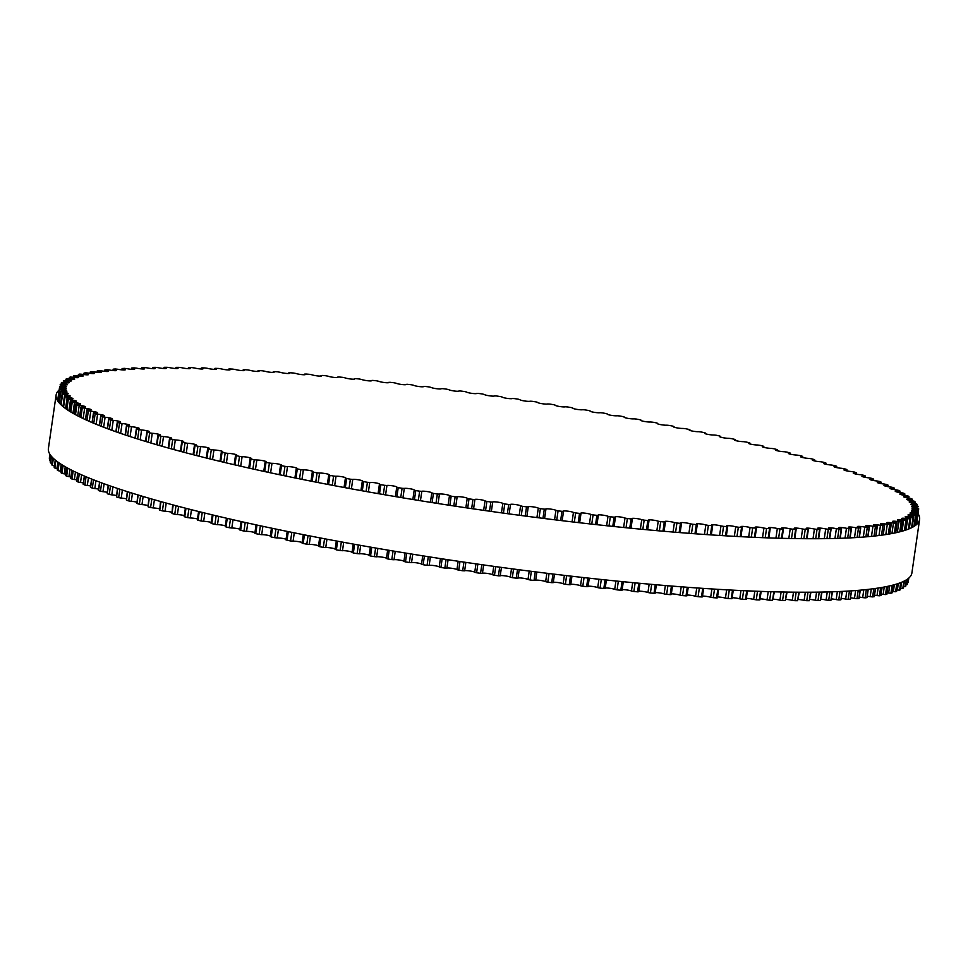 <?xml version="1.0" encoding="UTF-8"?>
<svg xmlns="http://www.w3.org/2000/svg" width="968" height="968" viewBox="0 0 968 968"><rect width="100%" height="100%" fill="white"/><g stroke="black" fill="none" stroke-linecap="round" stroke-linejoin="round"><path stroke-width="1.45" d="M85.22 373.539A5.106 0.617 -171.8 0 1 88.487 374.604A5.106 0.617 -171.8 0 1 82.014 374.265L79.678 374.096A433.906 52.877 8.2 0 0 78.505 374.398L79.715 374.858A5.106 0.617 -171.8 0 1 83.188 375.959A5.106 0.617 -171.8 0 1 76.92 375.669L74.633 375.511A433.906 52.877 8.2 0 0 73.616 375.838L74.935 376.31A5.106 0.617 -171.8 0 1 78.602 377.447A5.106 0.617 -171.8 0 1 72.527 377.193L70.313 377.048A433.906 52.877 8.2 0 0 69.454 377.411L70.858 377.883A5.106 0.617 -171.8 0 1 74.73 379.057A5.106 0.617 -171.8 0 1 68.873 378.839L66.707 378.718A433.906 52.877 8.2 0 0 66.018 379.105L67.506 379.589A5.106 0.617 -171.8 0 1 71.584 380.787A5.106 0.617 -171.8 0 1 65.933 380.606L63.84 380.509A433.906 52.877 8.2 0 0 63.307 380.92L64.892 381.404A5.106 0.617 -171.8 0 1 69.176 382.638A5.106 0.617 -171.8 0 1 63.731 382.481L61.71 382.408A433.906 52.877 8.2 0 0 61.335 382.844L63.005 383.34A5.106 0.617 -171.8 0 1 67.506 384.611A5.106 0.617 -171.8 0 1 62.267 384.477L60.319 384.429A433.906 52.877 8.2 0 0 60.101 384.889L61.855 385.385A5.106 0.617 -171.8 0 1 66.562 386.692A5.106 0.617 -171.8 0 1 61.541 386.595L59.665 386.559A433.906 52.877 8.2 0 0 59.617 387.043L61.456 387.539A5.106 0.617 -171.8 0 1 66.368 388.87A5.106 0.617 -171.8 0 1 61.553 388.809L59.75 388.785A433.906 52.877 8.2 0 0 59.871 389.293L61.783 389.801A5.106 0.617 -171.8 0 1 66.913 391.157A5.106 0.617 -171.8 0 1 62.303 391.12L60.585 391.132A433.906 52.877 8.2 0 0 60.875 391.665L62.86 392.161A5.106 0.617 -171.8 0 1 68.196 393.553A5.106 0.617 -171.8 0 1 63.803 393.54L62.17 393.565A433.906 52.877 8.2 0 0 62.617 394.121L64.674 394.617A5.106 0.617 -171.8 0 1 70.216 396.045A5.106 0.617 -171.8 0 1 66.03 396.057L64.481 396.106A433.906 52.877 8.2 0 0 65.098 396.674L67.215 397.17A5.106 0.617 -171.8 0 1 72.975 398.622A5.106 0.617 -171.8 0 1 68.982 398.659L67.53 398.719A433.906 52.877 8.2 0 0 68.305 399.312L70.495 399.808A5.106 0.617 -171.8 0 1 76.46 401.284A5.106 0.617 -171.8 0 1 72.673 401.345L71.317 401.43A433.906 52.877 8.2 0 0 72.249 402.047L74.5 402.531A5.106 0.617 -171.8 0 1 80.659 404.031A5.106 0.617 -171.8 0 1 77.089 404.116L75.819 404.225A433.906 52.877 8.2 0 0 76.908 404.854L79.219 405.338A5.106 0.617 -171.8 0 1 85.583 406.863A5.106 0.617 -171.8 0 1 82.207 406.959L81.046 407.092A433.906 52.877 8.2 0 0 82.292 407.734L84.652 408.218A5.106 0.617 -171.8 0 1 91.21 409.754A5.106 0.617 -171.8 0 1 88.04 409.875L86.963 410.021A433.906 52.877 8.2 0 0 88.378 410.686L90.774 411.158A5.106 0.617 -171.8 0 1 97.538 412.719A5.106 0.617 -171.8 0 1 94.562 412.864L93.593 413.034A433.906 52.877 8.2 0 0 95.142 413.699L97.599 414.171A5.106 0.617 -171.8 0 1 104.556 415.756A5.106 0.617 -171.8 0 1 101.761 415.913L100.902 416.095A433.906 52.877 8.2 0 0 102.608 416.784L105.088 417.244A5.106 0.617 -171.8 0 1 112.252 418.841A5.106 0.617 -171.8 0 1 109.638 419.011L108.876 419.217A433.906 52.877 8.2 0 0 110.727 419.918L113.256 420.366A5.106 0.617 -171.8 0 1 120.601 421.988A5.106 0.617 -171.8 0 1 118.169 422.169L117.515 422.387A433.906 52.877 8.2 0 0 119.512 423.101L122.065 423.548A5.106 0.617 -171.8 0 1 127.135 424.274A5.106 0.617 -171.8 0 1 129.591 425.17A5.106 0.617 -171.8 0 1 127.34 425.363L126.796 425.605A433.906 52.877 8.2 0 0 128.938 426.319L131.515 426.755A5.106 0.617 -171.8 0 1 136.669 427.481A5.106 0.617 -171.8 0 1 139.223 428.401A5.106 0.617 -171.8 0 1 137.141 428.594L136.706 428.86A433.906 52.877 8.2 0 0 138.981 429.586L141.582 430.01A5.106 0.617 -171.8 0 1 146.821 430.724A5.106 0.617 -171.8 0 1 149.471 431.667A5.106 0.617 -171.8 0 1 147.559 431.873L147.233 432.151A433.906 52.877 8.2 0 0 149.629 432.877L152.254 433.301A5.106 0.617 -171.8 0 1 157.566 434.003A5.106 0.617 -171.8 0 1 160.313 434.959A5.106 0.617 -171.8 0 1 158.558 435.176L158.341 435.467A433.906 52.877 8.2 0 0 160.869 436.205L163.495 436.604A5.106 0.617 -171.8 0 1 168.892 437.294A5.106 0.617 -171.8 0 1 171.723 438.274A5.106 0.617 -171.8 0 1 170.138 438.492L170.017 438.806A433.906 52.877 8.2 0 0 172.679 439.545L175.317 439.944A5.106 0.617 -171.8 0 1 180.774 440.621A5.106 0.617 -171.8 0 1 183.702 441.614A5.106 0.617 -171.8 0 1 182.262 441.831L182.262 442.17A433.906 52.877 8.2 0 0 185.033 442.908L187.671 443.284A5.106 0.617 -171.8 0 1 193.189 443.949A5.106 0.617 -171.8 0 1 196.214 444.965A5.106 0.617 -171.8 0 1 194.919 445.183L195.028 445.534A433.906 52.877 8.2 0 0 197.92 446.272L200.558 446.647A5.106 0.617 -171.8 0 1 206.123 447.289A5.106 0.617 -171.8 0 1 209.245 448.317A5.106 0.617 -171.8 0 1 208.084 448.547L208.302 448.91A433.906 52.877 8.2 0 0 211.302 449.648L213.94 449.999A5.106 0.617 -171.8 0 1 219.554 450.628A5.106 0.617 -171.8 0 1 222.773 451.681A5.106 0.617 -171.8 0 1 221.732 451.899L222.059 452.274A433.906 52.877 8.2 0 0 225.169 453.024L227.795 453.351A5.106 0.617 -171.8 0 1 233.445 453.968A5.106 0.617 -171.8 0 1 236.761 455.033A5.106 0.617 -171.8 0 1 235.853 455.25L236.289 455.638A433.906 52.877 8.2 0 0 239.495 456.376L242.097 456.702A5.106 0.617 -171.8 0 1 247.784 457.283A5.106 0.617 -171.8 0 1 251.196 458.372A5.106 0.617 -171.8 0 1 250.409 458.59L250.954 458.989A433.906 52.877 8.2 0 0 254.245 459.727L256.835 460.03A5.106 0.617 -171.8 0 1 262.546 460.599A5.106 0.617 -171.8 0 1 266.055 461.712A5.106 0.617 -171.8 0 1 265.377 461.917L266.031 462.329A433.906 52.877 8.2 0 0 269.406 463.055L271.984 463.345A5.106 0.617 -171.8 0 1 277.695 463.89A5.106 0.617 -171.8 0 1 281.313 465.015A5.106 0.617 -171.8 0 1 280.732 465.209L281.494 465.632A433.906 52.877 8.2 0 0 284.955 466.358L287.496 466.624A5.106 0.617 -171.8 0 1 293.219 467.145A5.106 0.617 -171.8 0 1 296.934 468.294A5.106 0.617 -171.8 0 1 296.45 468.476L297.309 468.911A433.906 52.877 8.2 0 0 300.854 469.637L303.359 469.879A5.106 0.617 -171.8 0 1 309.082 470.375A5.106 0.617 -171.8 0 1 312.894 471.537A5.106 0.617 -171.8 0 1 312.495 471.719L313.463 472.154A433.906 52.877 8.2 0 0 317.081 472.868L319.549 473.098A5.106 0.617 -171.8 0 1 325.248 473.558A5.106 0.617 -171.8 0 1 329.18 474.744A5.106 0.617 -171.8 0 1 328.854 474.901L329.919 475.361A433.906 52.877 8.2 0 0 333.597 476.062L336.017 476.28A5.106 0.617 -171.8 0 1 341.716 476.704A5.106 0.617 -171.8 0 1 345.733 477.902A5.106 0.617 -171.8 0 1 345.491 478.047L346.653 478.519A433.906 52.877 8.2 0 0 350.38 479.208L352.763 479.402A5.106 0.617 -171.8 0 1 358.426 479.801A5.106 0.617 -171.8 0 1 362.564 481.011A5.106 0.617 -171.8 0 1 362.371 481.144L363.629 481.616A433.906 52.877 8.2 0 0 367.416 482.294L369.752 482.475A5.106 0.617 -171.8 0 1 375.378 482.838A5.106 0.617 -171.8 0 1 379.613 484.073A5.106 0.617 -171.8 0 1 379.468 484.181L380.835 484.666A433.906 52.877 8.2 0 0 384.659 485.331L386.934 485.488A5.106 0.617 -171.8 0 1 392.524 485.815A5.106 0.617 -171.8 0 1 396.856 487.073A5.106 0.617 -171.8 0 1 396.759 487.158L398.211 487.642A433.906 52.877 8.2 0 0 402.083 488.296L404.297 488.429A5.106 0.617 -171.8 0 1 409.827 488.731A5.106 0.617 -171.8 0 1 414.268 490.002A5.106 0.617 -171.8 0 1 414.207 490.074L415.756 490.558A433.906 52.877 8.2 0 0 419.652 491.199L421.806 491.308A5.106 0.617 -171.8 0 1 427.275 491.575A5.106 0.617 -171.8 0 1 431.825 492.857A5.106 0.617 -171.8 0 1 431.788 492.906L433.422 493.402A433.906 52.877 8.2 0 0 437.342 494.019L439.436 494.116A5.106 0.617 -171.8 0 1 444.832 494.346A5.106 0.617 -171.8 0 1 449.479 495.64A5.106 0.617 -171.8 0 1 449.479 495.676L451.185 496.161A433.906 52.877 8.2 0 0 455.129 496.765L457.15 496.838A5.106 0.617 -171.8 0 1 462.474 497.032A5.106 0.617 -171.8 0 1 467.217 498.339A5.106 0.617 -171.8 0 1 467.217 498.351L469.02 498.847A433.906 52.877 8.2 0 0 472.965 499.428L474.925 499.488A5.106 0.617 -171.8 0 1 480.067 499.621A5.106 0.617 -171.8 0 1 485.004 500.94L486.88 501.436A433.906 52.877 8.2 0 0 490.836 502.005L492.712 502.041A5.106 0.617 -171.8 0 1 492.712 502.029A5.106 0.617 -171.8 0 1 497.661 502.126A5.106 0.617 -171.8 0 1 502.803 503.445L504.751 503.941A433.906 52.877 8.2 0 0 508.696 504.485L510.499 504.497A5.106 0.617 -171.8 0 1 510.499 504.473A5.106 0.617 -171.8 0 1 515.339 504.534A5.106 0.617 -171.8 0 1 520.578 505.853L522.599 506.349A433.906 52.877 8.2 0 0 526.531 506.869L528.25 506.857A5.106 0.617 -171.8 0 1 528.238 506.809A5.106 0.617 -171.8 0 1 532.981 506.857A5.106 0.617 -171.8 0 1 538.293 508.152L540.386 508.648A433.906 52.877 8.2 0 0 544.306 509.144L545.94 509.12A5.106 0.617 -171.8 0 1 545.904 509.035A5.106 0.617 -171.8 0 1 550.538 509.083A5.106 0.617 -171.8 0 1 555.922 510.354L558.076 510.85A433.906 52.877 8.2 0 0 561.972 511.322L563.521 511.273A5.106 0.617 -171.8 0 1 563.461 511.164A5.106 0.617 -171.8 0 1 567.998 511.189A5.106 0.617 -171.8 0 1 573.431 512.447L575.658 512.943A433.906 52.877 8.2 0 0 579.517 513.391L580.969 513.318A5.106 0.617 -171.8 0 1 580.885 513.173A5.106 0.617 -171.8 0 1 585.313 513.197A5.106 0.617 -171.8 0 1 590.807 514.431L593.082 514.928A433.906 52.877 8.2 0 0 596.905 515.339L598.272 515.254A5.106 0.617 -171.8 0 1 598.139 515.085A5.106 0.617 -171.8 0 1 602.459 515.085A5.106 0.617 -171.8 0 1 608.001 516.307L610.324 516.791A433.906 52.877 8.2 0 0 614.111 517.178L615.382 517.081A5.106 0.617 -171.8 0 1 615.188 516.864A5.106 0.617 -171.8 0 1 619.411 516.864A5.106 0.617 -171.8 0 1 624.989 518.049L627.361 518.533A433.906 52.877 8.2 0 0 631.1 518.909L632.273 518.775A5.106 0.617 -171.8 0 1 632.019 518.533A5.106 0.617 -171.8 0 1 636.133 518.509A5.106 0.617 -171.8 0 1 641.736 519.683L644.168 520.155A433.906 52.877 8.2 0 0 647.834 520.506L648.911 520.348A5.106 0.617 -171.8 0 1 648.584 520.082A5.106 0.617 -171.8 0 1 652.601 520.046A5.106 0.617 -171.8 0 1 658.228 521.195L660.696 521.655A433.906 52.877 8.2 0 0 664.302 521.97L665.27 521.812A5.106 0.617 -171.8 0 1 664.871 521.498A5.106 0.617 -171.8 0 1 668.791 521.449A5.106 0.617 -171.8 0 1 674.418 522.575L676.922 523.035A433.906 52.877 8.2 0 0 680.468 523.325L681.339 523.131A5.106 0.617 -171.8 0 1 680.855 522.78A5.106 0.617 -171.8 0 1 684.654 522.732A5.106 0.617 -171.8 0 1 690.293 523.821L692.834 524.281A433.906 52.877 8.2 0 0 696.295 524.535L697.057 524.329A5.106 0.617 -171.8 0 1 696.488 523.942A5.106 0.617 -171.8 0 1 700.191 523.882A5.106 0.617 -171.8 0 1 705.817 524.946L708.382 525.394A433.906 52.877 8.2 0 0 711.77 525.624L712.424 525.394A5.106 0.617 -171.8 0 1 711.746 524.971A5.106 0.617 -171.8 0 1 715.352 524.898A5.106 0.617 -171.8 0 1 720.966 525.939L723.556 526.374A433.906 52.877 8.2 0 0 726.859 526.568L727.404 526.326A5.106 0.617 -171.8 0 1 726.617 525.866A5.106 0.617 -171.8 0 1 730.126 525.781A5.106 0.617 -171.8 0 1 735.716 526.798L738.33 527.221A433.906 52.877 8.2 0 0 741.536 527.379L741.972 527.124A5.106 0.617 -171.8 0 1 741.077 526.628A5.106 0.617 -171.8 0 1 744.477 526.519A5.106 0.617 -171.8 0 1 750.043 527.512L752.668 527.923A433.906 52.877 8.2 0 0 755.778 528.056L756.105 527.778A5.106 0.617 -171.8 0 1 755.076 527.245A5.106 0.617 -171.8 0 1 758.38 527.136A5.106 0.617 -171.8 0 1 763.921 528.092L766.547 528.492A433.906 52.877 8.2 0 0 769.548 528.601L769.778 528.31A5.106 0.617 -171.8 0 1 768.616 527.729A5.106 0.617 -171.8 0 1 771.823 527.608A5.106 0.617 -171.8 0 1 777.316 528.54L779.954 528.927A433.906 52.877 8.2 0 0 782.846 529L782.955 528.685A5.106 0.617 -171.8 0 1 781.66 528.08A5.106 0.617 -171.8 0 1 784.77 527.947A5.106 0.617 -171.8 0 1 790.203 528.843L792.852 529.218A433.906 52.877 8.2 0 0 795.623 529.266L795.635 528.939A5.106 0.617 -171.8 0 1 794.196 528.286A5.106 0.617 -171.8 0 1 797.208 528.141A5.106 0.617 -171.8 0 1 802.581 529.012L805.219 529.375A433.906 52.877 8.2 0 0 807.881 529.387L807.772 529.036A5.106 0.617 -171.8 0 1 806.187 528.346A5.106 0.617 -171.8 0 1 809.103 528.201A5.106 0.617 -171.8 0 1 814.415 529.036L817.04 529.375A433.906 52.877 8.2 0 0 819.581 529.363L819.364 529.012A5.106 0.617 -171.8 0 1 817.621 528.274A5.106 0.617 -171.8 0 1 820.44 528.117A5.106 0.617 -171.8 0 1 825.692 528.927L828.305 529.254A433.906 52.877 8.2 0 0 830.713 529.206L830.387 528.831A5.106 0.617 -171.8 0 1 828.475 528.056A5.106 0.617 -171.8 0 1 831.21 527.899A5.106 0.617 -171.8 0 1 836.376 528.673L838.978 528.988A433.906 52.877 8.2 0 0 841.252 528.903L840.817 528.516A5.106 0.617 -171.8 0 1 838.748 527.705A5.106 0.617 -171.8 0 1 841.374 527.536A5.106 0.617 -171.8 0 1 846.455 528.286L849.033 528.576A433.906 52.877 8.2 0 0 851.175 528.467L850.63 528.068A5.106 0.617 -171.8 0 1 848.391 527.221A5.106 0.617 -171.8 0 1 855.93 527.754L858.483 528.032A433.906 52.877 8.2 0 0 860.479 527.887L859.826 527.475A5.106 0.617 -171.8 0 1 857.406 526.592A5.106 0.617 -171.8 0 1 864.763 527.088L867.28 527.342A433.906 52.877 8.2 0 0 869.143 527.173L868.381 526.749A5.106 0.617 -171.8 0 1 865.779 525.818A5.106 0.617 -171.8 0 1 872.942 526.277L875.423 526.519A433.906 52.877 8.2 0 0 877.141 526.326L876.282 525.89A5.106 0.617 -171.8 0 1 873.487 524.922A5.106 0.617 -171.8 0 1 880.456 525.346L882.913 525.563A433.906 52.877 8.2 0 0 884.474 525.334L883.506 524.886A5.106 0.617 -171.8 0 1 880.529 523.882A5.106 0.617 -171.8 0 1 887.305 524.269L889.701 524.474A433.906 52.877 8.2 0 0 891.117 524.208L890.052 523.761A5.106 0.617 -171.8 0 1 886.87 522.72A5.106 0.617 -171.8 0 1 893.452 523.059L895.811 523.252A433.906 52.877 8.2 0 0 897.058 522.962L895.896 522.502A5.106 0.617 -171.8 0 1 892.532 521.425A5.106 0.617 -171.8 0 1 898.897 521.728L901.208 521.897A433.906 52.877 8.2 0 0 902.309 521.583L901.039 521.111A5.106 0.617 -171.8 0 1 897.469 519.997A5.106 0.617 -171.8 0 1 903.64 520.276L905.891 520.421A433.906 52.877 8.2 0 0 906.835 520.07L905.479 519.598A5.106 0.617 -171.8 0 1 901.704 518.449A5.106 0.617 -171.8 0 1 907.669 518.691L909.86 518.812A433.906 52.877 8.2 0 0 910.634 518.437L909.182 517.965A5.106 0.617 -171.8 0 1 905.213 516.779A5.106 0.617 -171.8 0 1 910.973 516.985L913.09 517.081A433.906 52.877 8.2 0 0 913.707 516.694L912.171 516.198A5.106 0.617 -171.8 0 1 907.984 514.976A5.106 0.617 -171.8 0 1 913.538 515.158L915.595 515.242A433.906 52.877 8.2 0 0 916.055 514.819L914.421 514.323A5.106 0.617 -171.8 0 1 910.029 513.076A5.106 0.617 -171.8 0 1 915.377 513.209L917.361 513.282A433.906 52.877 8.2 0 0 917.652 512.834L915.934 512.338A5.106 0.617 -171.8 0 1 911.336 511.043A5.106 0.617 -171.8 0 1 916.466 511.164L918.39 511.201A433.906 52.877 8.2 0 0 918.511 510.729L916.708 510.233A5.106 0.617 -171.8 0 1 911.904 508.914A5.106 0.617 -171.8 0 1 916.829 508.999L918.668 509.023A433.906 52.877 8.2 0 0 918.62 508.527L916.744 508.031A5.106 0.617 -171.8 0 1 911.735 506.675A5.106 0.617 -171.8 0 1 916.442 506.736L918.196 506.736A433.906 52.877 8.2 0 0 918.003 506.216L916.043 505.719A5.106 0.617 -171.8 0 1 910.815 504.34A5.106 0.617 -171.8 0 1 915.317 504.364L916.999 504.352A433.906 52.877 8.2 0 0 916.623 503.808L914.603 503.312A5.106 0.617 -171.8 0 1 909.17 501.896A5.106 0.617 -171.8 0 1 913.453 501.896L915.05 501.86A433.906 52.877 8.2 0 0 914.518 501.303L912.425 500.807A5.106 0.617 -171.8 0 1 906.774 499.367A5.106 0.617 -171.8 0 1 910.864 499.343L912.364 499.282A433.906 52.877 8.2 0 0 911.675 498.701L909.509 498.205A5.106 0.617 -171.8 0 1 903.652 496.741A5.106 0.617 -171.8 0 1 907.536 496.693L908.94 496.62A433.906 52.877 8.2 0 0 908.093 496.015L905.866 495.519A5.106 0.617 -171.8 0 1 899.804 494.031A5.106 0.617 -171.8 0 1 903.483 493.97L904.802 493.861A433.906 52.877 8.2 0 0 903.785 493.244L901.51 492.76A5.106 0.617 -171.8 0 1 895.243 491.248A5.106 0.617 -171.8 0 1 898.715 491.151L899.938 491.042A433.906 52.877 8.2 0 0 898.764 490.401L896.441 489.917A5.106 0.617 -171.8 0 1 889.967 488.38A5.106 0.617 -171.8 0 1 893.246 488.271L894.359 488.138A433.906 52.877 8.2 0 0 893.028 487.485L890.657 487.001A5.106 0.617 -171.8 0 1 883.99 485.452A5.106 0.617 -171.8 0 1 887.063 485.319L888.08 485.162A433.906 52.877 8.2 0 0 886.603 484.496L884.183 484.024A5.106 0.617 -171.8 0 1 877.31 482.451A5.106 0.617 -171.8 0 1 880.202 482.306L881.122 482.124A433.906 52.877 8.2 0 0 879.489 481.447L877.02 480.987A5.106 0.617 -171.8 0 1 869.954 479.39A5.106 0.617 -171.8 0 1 872.664 479.233L873.475 479.039A433.906 52.877 8.2 0 0 871.696 478.337L869.191 477.877A5.106 0.617 -171.8 0 1 861.931 476.28A5.106 0.617 -171.8 0 1 864.46 476.099L865.162 475.881A433.906 52.877 8.2 0 0 863.238 475.179L860.697 474.731A5.106 0.617 -171.8 0 1 853.256 473.11A5.106 0.617 -171.8 0 1 855.603 472.928L856.196 472.686A433.906 52.877 8.2 0 0 854.127 471.985L851.562 471.537A5.106 0.617 -171.8 0 1 846.455 470.811A5.106 0.617 -171.8 0 1 843.951 469.904A5.106 0.617 -171.8 0 1 846.105 469.71L846.601 469.456A433.906 52.877 8.2 0 0 844.399 468.73L841.809 468.306A5.106 0.617 -171.8 0 1 836.606 467.592A5.106 0.617 -171.8 0 1 834.005 466.661A5.106 0.617 -171.8 0 1 836.001 466.455L836.388 466.177A433.906 52.877 8.2 0 0 834.041 465.451L831.439 465.027A5.106 0.617 -171.8 0 1 826.152 464.325A5.106 0.617 -171.8 0 1 823.465 463.382A5.106 0.617 -171.8 0 1 825.293 463.164L825.571 462.873A433.906 52.877 8.2 0 0 823.102 462.147L820.477 461.736A5.106 0.617 -171.8 0 1 815.116 461.034A5.106 0.617 -171.8 0 1 812.333 460.066A5.106 0.617 -171.8 0 1 814.003 459.848L814.173 459.546A433.906 52.877 8.2 0 0 811.571 458.808L808.933 458.409A5.106 0.617 -171.8 0 1 803.513 457.731A5.106 0.617 -171.8 0 1 800.633 456.739A5.106 0.617 -171.8 0 1 802.145 456.521L802.206 456.194A433.906 52.877 8.2 0 0 799.483 455.456L796.845 455.069A5.106 0.617 -171.8 0 1 791.364 454.403A5.106 0.617 -171.8 0 1 788.388 453.399A5.106 0.617 -171.8 0 1 789.755 453.169L789.707 452.83A433.906 52.877 8.2 0 0 786.863 452.092L784.225 451.717A5.106 0.617 -171.8 0 1 778.683 451.064A5.106 0.617 -171.8 0 1 775.61 450.047A5.106 0.617 -171.8 0 1 776.844 449.817L776.675 449.467A433.906 52.877 8.2 0 0 773.735 448.716L771.097 448.365A5.106 0.617 -171.8 0 1 765.506 447.724A5.106 0.617 -171.8 0 1 762.336 446.684A5.106 0.617 -171.8 0 1 763.425 446.454L763.159 446.091A433.906 52.877 8.2 0 0 760.098 445.353L757.472 445.002A5.106 0.617 -171.8 0 1 751.833 444.385A5.106 0.617 -171.8 0 1 748.566 443.332A5.106 0.617 -171.8 0 1 749.534 443.102L749.159 442.727A433.906 52.877 8.2 0 0 746.001 441.977L743.388 441.65A5.106 0.617 -171.8 0 1 737.725 441.057A5.106 0.617 -171.8 0 1 734.349 439.98A5.106 0.617 -171.8 0 1 735.196 439.762L734.712 439.363A433.906 52.877 8.2 0 0 731.457 438.625L728.856 438.31A5.106 0.617 -171.8 0 1 723.169 437.742A5.106 0.617 -171.8 0 1 719.696 436.641A5.106 0.617 -171.8 0 1 720.434 436.423L719.841 436.024A433.906 52.877 8.2 0 0 716.501 435.285L713.912 434.995A5.106 0.617 -171.8 0 1 708.213 434.438A5.106 0.617 -171.8 0 1 704.644 433.325A5.106 0.617 -171.8 0 1 705.273 433.119L704.571 432.696A433.906 52.877 8.2 0 0 701.135 431.97L698.581 431.692A5.106 0.617 -171.8 0 1 692.87 431.159A5.106 0.617 -171.8 0 1 689.204 430.034A5.106 0.617 -171.8 0 1 689.736 429.84L688.926 429.405A433.906 52.877 8.2 0 0 685.417 428.679L682.9 428.425A5.106 0.617 -171.8 0 1 677.176 427.916A5.106 0.617 -171.8 0 1 673.401 426.767A5.106 0.617 -171.8 0 1 673.849 426.586L672.929 426.15A433.906 52.877 8.2 0 0 669.348 425.424L666.867 425.182A5.106 0.617 -171.8 0 1 661.144 424.71A5.106 0.617 -171.8 0 1 657.284 423.536A5.106 0.617 -171.8 0 1 657.635 423.367L656.619 422.919A433.906 52.877 8.2 0 0 652.976 422.217L650.532 421.988A5.106 0.617 -171.8 0 1 644.833 421.54A5.106 0.617 -171.8 0 1 640.852 420.354A5.106 0.617 -171.8 0 1 641.143 420.197L640.029 419.737A433.906 52.877 8.2 0 0 636.315 419.047L633.919 418.841A5.106 0.617 -171.8 0 1 628.232 418.418A5.106 0.617 -171.8 0 1 624.154 417.22A5.106 0.617 -171.8 0 1 624.384 417.075L623.162 416.615A433.906 52.877 8.2 0 0 619.411 415.925L617.052 415.744A5.106 0.617 -171.8 0 1 611.401 415.357A5.106 0.617 -171.8 0 1 607.226 414.135A5.106 0.617 -171.8 0 1 607.384 414.014L606.077 413.542A433.906 52.877 8.2 0 0 602.265 412.864L599.966 412.695A5.106 0.617 -171.8 0 1 594.352 412.344A5.106 0.617 -171.8 0 1 590.069 411.11A5.106 0.617 -171.8 0 1 590.19 411.001L588.774 410.517A433.906 52.877 8.2 0 0 584.938 409.863L582.675 409.718A5.106 0.617 -171.8 0 1 577.122 409.404A5.106 0.617 -171.8 0 1 572.741 408.145A5.106 0.617 -171.8 0 1 572.814 408.06L571.314 407.576A433.906 52.877 8.2 0 0 567.429 406.935L565.239 406.802A5.106 0.617 -171.8 0 1 559.734 406.524A5.106 0.617 -171.8 0 1 555.245 405.241A5.106 0.617 -171.8 0 1 555.293 405.181L553.708 404.697A433.906 52.877 8.2 0 0 549.8 404.067L547.67 403.959A5.106 0.617 -171.8 0 1 542.237 403.716A5.106 0.617 -171.8 0 1 537.639 402.422A5.106 0.617 -171.8 0 1 537.651 402.385L535.982 401.889A433.906 52.877 8.2 0 0 532.049 401.284L529.992 401.2A5.106 0.617 -171.8 0 1 524.632 400.982A5.106 0.617 -171.8 0 1 519.937 399.675A5.106 0.617 -171.8 0 1 519.937 399.663L518.183 399.167A433.906 52.877 8.2 0 0 514.238 398.574L512.254 398.514A5.106 0.617 -171.8 0 1 507.002 398.344A5.106 0.617 -171.8 0 1 502.162 397.025L500.323 396.529A433.906 52.877 8.2 0 0 496.378 395.96L494.466 395.912A5.106 0.617 -171.8 0 1 489.409 395.803A5.106 0.617 -171.8 0 1 484.375 394.484L482.451 393.988A433.906 52.877 8.2 0 0 478.507 393.431L476.667 393.407A5.106 0.617 -171.8 0 1 476.667 393.419A5.106 0.617 -171.8 0 1 471.767 393.347A5.106 0.617 -171.8 0 1 466.588 392.028L464.592 391.532A433.906 52.877 8.2 0 0 460.659 390.999L458.892 390.999A5.106 0.617 -171.8 0 1 458.905 391.036A5.106 0.617 -171.8 0 1 454.113 390.975A5.106 0.617 -171.8 0 1 448.837 389.668L446.78 389.172A433.906 52.877 8.2 0 0 442.848 388.664L441.178 388.688A5.106 0.617 -171.8 0 1 441.19 388.749A5.106 0.617 -171.8 0 1 436.507 388.7A5.106 0.617 -171.8 0 1 431.159 387.418L429.03 386.922A433.906 52.877 8.2 0 0 425.121 386.438L423.536 386.474A5.106 0.617 -171.8 0 1 423.585 386.571A5.106 0.617 -171.8 0 1 418.999 386.534A5.106 0.617 -171.8 0 1 413.59 385.264L411.4 384.768A433.906 52.877 8.2 0 0 407.516 384.308L406.015 384.369A5.106 0.617 -171.8 0 1 406.088 384.502A5.106 0.617 -171.8 0 1 401.611 384.477A5.106 0.617 -171.8 0 1 396.142 383.231L393.891 382.735A433.906 52.877 8.2 0 0 390.043 382.299L388.64 382.384A5.106 0.617 -171.8 0 1 388.749 382.541A5.106 0.617 -171.8 0 1 384.369 382.529A5.106 0.617 -171.8 0 1 378.851 381.307L376.552 380.811A433.906 52.877 8.2 0 0 372.74 380.4L371.434 380.509A5.106 0.617 -171.8 0 1 371.591 380.69A5.106 0.617 -171.8 0 1 367.32 380.702A5.106 0.617 -171.8 0 1 361.766 379.492L359.406 379.008A433.906 52.877 8.2 0 0 355.643 378.621L354.421 378.742A5.106 0.617 -171.8 0 1 354.639 378.972A5.106 0.617 -171.8 0 1 350.476 378.984A5.106 0.617 -171.8 0 1 344.886 377.798L342.478 377.326A433.906 52.877 8.2 0 0 338.776 376.963L337.663 377.109A5.106 0.617 -171.8 0 1 337.941 377.363A5.106 0.617 -171.8 0 1 333.875 377.387A5.106 0.617 -171.8 0 1 328.261 376.225L325.817 375.753A433.906 52.877 8.2 0 0 322.175 375.427L321.146 375.584A5.106 0.617 -171.8 0 1 321.509 375.886A5.106 0.617 -171.8 0 1 317.552 375.923A5.106 0.617 -171.8 0 1 311.914 374.785L309.433 374.326A433.906 52.877 8.2 0 0 305.852 374.023L304.932 374.192A5.106 0.617 -171.8 0 1 305.368 374.531A5.106 0.617 -171.8 0 1 301.52 374.58A5.106 0.617 -171.8 0 1 295.881 373.466L293.352 373.007A433.906 52.877 8.2 0 0 289.856 372.74L289.033 372.934A5.106 0.617 -171.8 0 1 289.565 373.297A5.106 0.617 -171.8 0 1 285.814 373.37A5.106 0.617 -171.8 0 1 280.175 372.281L277.622 371.833A433.906 52.877 8.2 0 0 274.198 371.591L273.484 371.809A5.106 0.617 -171.8 0 1 274.113 372.208A5.106 0.617 -171.8 0 1 270.459 372.281A5.106 0.617 -171.8 0 1 264.833 371.228L262.255 370.78A433.906 52.877 8.2 0 0 258.916 370.575L258.311 370.804A5.106 0.617 -171.8 0 1 259.037 371.252A5.106 0.617 -171.8 0 1 255.492 371.337A5.106 0.617 -171.8 0 1 249.877 370.296L247.276 369.873A433.906 52.877 8.2 0 0 244.021 369.691L243.537 369.945A5.106 0.617 -171.8 0 1 244.372 370.417A5.106 0.617 -171.8 0 1 240.923 370.514A5.106 0.617 -171.8 0 1 235.345 369.51L232.719 369.098A433.906 52.877 8.2 0 0 229.561 368.941L229.174 369.219A5.106 0.617 -171.8 0 1 230.142 369.728A5.106 0.617 -171.8 0 1 226.79 369.836A5.106 0.617 -171.8 0 1 221.236 368.856L218.611 368.457A433.906 52.877 8.2 0 0 215.549 368.336L215.283 368.626A5.106 0.617 -171.8 0 1 216.372 369.183A5.106 0.617 -171.8 0 1 213.117 369.292A5.106 0.617 -171.8 0 1 207.6 368.348L204.962 367.961A433.906 52.877 8.2 0 0 202.022 367.864L201.852 368.167A5.106 0.617 -171.8 0 1 203.074 368.76A5.106 0.617 -171.8 0 1 199.916 368.893A5.106 0.617 -171.8 0 1 194.459 367.973L191.809 367.598A433.906 52.877 8.2 0 0 188.978 367.537L188.917 367.852A5.106 0.617 -171.8 0 1 190.285 368.493A5.106 0.617 -171.8 0 1 187.223 368.614A5.106 0.617 -171.8 0 1 181.815 367.743L179.177 367.368A433.906 52.877 8.2 0 0 176.454 367.344L176.503 367.683A5.106 0.617 -171.8 0 1 178.015 368.348A5.106 0.617 -171.8 0 1 175.051 368.493A5.106 0.617 -171.8 0 1 169.715 367.646L167.077 367.296A433.906 52.877 8.2 0 0 164.475 367.296L164.633 367.646A5.106 0.617 -171.8 0 1 166.302 368.36A5.106 0.617 -171.8 0 1 163.435 368.505A5.106 0.617 -171.8 0 1 158.159 367.683L155.533 367.344A433.906 52.877 8.2 0 0 153.053 367.38L153.331 367.743A5.106 0.617 -171.8 0 1 155.158 368.505A5.106 0.617 -171.8 0 1 152.375 368.651A5.106 0.617 -171.8 0 1 147.172 367.864L144.571 367.55A433.906 52.877 8.2 0 0 142.223 367.61L142.599 367.985A5.106 0.617 -171.8 0 1 144.595 368.784A5.106 0.617 -171.8 0 1 141.909 368.941A5.106 0.617 -171.8 0 1 136.79 368.191L134.201 367.888A433.906 52.877 8.2 0 0 131.987 367.985L132.471 368.372A5.106 0.617 -171.8 0 1 134.637 369.207A5.106 0.617 -171.8 0 1 127.002 368.651L124.436 368.36A433.906 52.877 8.2 0 0 122.367 368.493L122.96 368.893A5.106 0.617 -171.8 0 1 125.295 369.764A5.106 0.617 -171.8 0 1 117.854 369.256L115.313 368.977A433.906 52.877 8.2 0 0 113.389 369.135L114.091 369.546A5.106 0.617 -171.8 0 1 116.608 370.466A5.106 0.617 -171.8 0 1 109.348 369.982L106.843 369.74A433.906 52.877 8.2 0 0 105.052 369.921L105.863 370.345A5.106 0.617 -171.8 0 1 108.561 371.301A5.106 0.617 -171.8 0 1 101.495 370.853L99.026 370.623A433.906 52.877 8.2 0 0 97.393 370.841L98.3 371.276A5.106 0.617 -171.8 0 1 101.18 372.269A5.106 0.617 -171.8 0 1 94.307 371.869L91.887 371.651A433.906 52.877 8.2 0 0 90.399 371.894L91.415 372.341A5.106 0.617 -171.8 0 1 94.489 373.37A5.106 0.617 -171.8 0 1 87.81 373.007L85.438 372.801A433.906 52.877 8.2 0 0 84.107 373.079L85.22 373.539L85.051 374.689M49.344 458.36L49.38 457.876A433.906 52.877 8.2 0 0 49.344 458.36L49.695 458.554M49.477 460.102L50.239 454.779L49.477 460.115A433.906 52.877 8.2 0 0 49.598 460.623L50.517 460.95M50.312 462.414L50.312 462.45A433.906 52.877 8.2 0 0 50.59 462.982L52.09 463.406M51.897 464.834L51.885 464.894A433.906 52.877 8.2 0 0 52.332 465.439L54.39 465.947M55.249 460.018L54.208 467.423A433.906 52.877 8.2 0 0 54.813 467.992L56.943 468.488A5.106 0.617 -171.8 0 1 57.427 468.56M57.269 469.952L57.257 470.049A433.906 52.877 8.2 0 0 58.032 470.642L60.222 471.138A5.106 0.617 -171.8 0 1 61.19 471.259M61.057 472.638L61.032 472.759A433.906 52.877 8.2 0 0 61.976 473.364L64.215 473.86A5.106 0.617 -171.8 0 1 65.679 474.054M65.558 475.409L65.546 475.542A433.906 52.877 8.2 0 0 66.635 476.171L68.934 476.655A5.106 0.617 -171.8 0 1 70.87 476.921M70.785 478.265L70.761 478.41A433.906 52.877 8.2 0 0 72.007 479.051L74.367 479.535A5.106 0.617 -171.8 0 1 76.775 479.862M76.714 481.181L76.69 481.35A433.906 52.877 8.2 0 0 78.093 482.004L80.501 482.488A5.106 0.617 -171.8 0 1 83.357 482.875M83.345 484.169L83.308 484.351A433.906 52.877 8.2 0 0 84.869 485.029L87.314 485.5A5.106 0.617 -171.8 0 1 90.629 485.948M90.653 487.219L90.617 487.424A433.906 52.877 8.2 0 0 92.323 488.102L94.816 488.574A5.106 0.617 -171.8 0 1 98.579 489.082M98.639 490.316L98.603 490.546A433.906 52.877 8.2 0 0 100.454 491.236L102.971 491.696A5.106 0.617 -171.8 0 1 107.17 492.264M108.186 485.234L107.242 493.716A433.906 52.877 8.2 0 0 109.239 494.418L111.792 494.866A5.106 0.617 -171.8 0 1 116.402 495.507M117.43 488.416L116.523 496.935A433.906 52.877 8.2 0 0 118.653 497.649L121.23 498.084A5.106 0.617 -171.8 0 1 126.263 498.774M127.292 491.635L126.433 500.19A433.906 52.877 8.2 0 0 128.708 500.916L131.297 501.339A5.106 0.617 -171.8 0 1 136.73 502.089M137.771 494.89L136.948 503.481A433.906 52.877 8.2 0 0 139.356 504.207L141.969 504.618A5.106 0.617 -171.8 0 1 147.789 505.429M148.842 498.169L148.056 506.796A433.906 52.877 8.2 0 0 150.597 507.534L153.222 507.934A5.106 0.617 -171.8 0 1 159.417 508.793M160.47 501.484L159.744 510.136A433.906 52.877 8.2 0 0 162.406 510.874L165.044 511.261A5.106 0.617 -171.8 0 1 171.59 512.181M172.655 504.812L171.977 513.488A433.906 52.877 8.2 0 0 174.76 514.238L177.398 514.613A5.106 0.617 -171.8 0 1 184.295 515.581M185.372 508.164L184.15 516.597L184.743 516.851A433.906 52.877 8.2 0 0 187.635 517.602L190.273 517.965A5.106 0.617 -171.8 0 1 197.508 518.981M198.585 511.503L197.375 519.949L198.029 520.227A433.906 52.877 8.2 0 0 201.029 520.978L203.655 521.328A5.106 0.617 -171.8 0 1 211.206 522.393M212.294 514.855L211.072 523.313L211.786 523.603A433.906 52.877 8.2 0 0 214.896 524.341L217.51 524.68A5.106 0.617 -171.8 0 1 225.362 525.793M225.58 526.58L226.016 526.967A433.906 52.877 8.2 0 0 229.21 527.705L231.824 528.02A5.106 0.617 -171.8 0 1 239.955 529.181M240.124 529.919L240.669 530.319A433.906 52.877 8.2 0 0 243.972 531.057L246.562 531.359A5.106 0.617 -171.8 0 1 254.947 532.557M255.104 533.235L255.746 533.646A433.906 52.877 8.2 0 0 259.134 534.384L261.699 534.675A5.106 0.617 -171.8 0 1 270.338 535.909M270.459 536.538L271.209 536.962A433.906 52.877 8.2 0 0 274.682 537.688L277.211 537.954A5.106 0.617 -171.8 0 1 281.688 538.269A5.106 0.617 -171.8 0 1 286.08 539.236M286.165 539.805L287.036 540.241A433.906 52.877 8.2 0 0 290.569 540.955L293.074 541.209A5.106 0.617 -171.8 0 1 297.672 541.523A5.106 0.617 -171.8 0 1 302.149 542.516M302.222 543.036L303.19 543.484A433.906 52.877 8.2 0 0 306.796 544.197L309.264 544.427A5.106 0.617 -171.8 0 1 313.971 544.73A5.106 0.617 -171.8 0 1 318.532 545.77M318.581 546.23L319.646 546.678A433.906 52.877 8.2 0 0 323.312 547.38L325.744 547.598A5.106 0.617 -171.8 0 1 330.56 547.888A5.106 0.617 -171.8 0 1 335.182 548.977M335.206 549.376L336.38 549.836A433.906 52.877 8.2 0 0 340.107 550.526L342.49 550.719A5.106 0.617 -171.8 0 1 347.391 551.01A5.106 0.617 -171.8 0 1 352.074 552.123M352.086 552.474L353.356 552.946A433.906 52.877 8.2 0 0 357.131 553.623L359.467 553.793A5.106 0.617 -171.8 0 1 364.464 554.071A5.106 0.617 -171.8 0 1 369.195 555.221M369.135 555.559L370.357 547.101L369.135 555.559L370.55 555.983A433.906 52.877 8.2 0 0 374.374 556.648L376.661 556.806A5.106 0.617 -171.8 0 1 381.731 557.072A5.106 0.617 -171.8 0 1 386.486 558.258M386.45 558.524L387.66 550.078L386.45 558.524L387.938 558.972A433.906 52.877 8.2 0 0 391.798 559.625L394.024 559.758A5.106 0.617 -171.8 0 1 399.155 560A5.106 0.617 -171.8 0 1 403.946 561.222M405.144 552.994L403.91 561.428L405.483 561.888A433.906 52.877 8.2 0 0 409.367 562.517L411.533 562.638A5.106 0.617 -171.8 0 1 416.724 562.856A5.106 0.617 -171.8 0 1 421.528 564.114M421.504 564.259L422.714 555.826L421.504 564.259L423.149 564.731A433.906 52.877 8.2 0 0 427.069 565.348L429.163 565.445A5.106 0.617 -171.8 0 1 434.414 565.651A5.106 0.617 -171.8 0 1 439.206 566.933M439.194 567.006L440.404 558.584L439.194 567.006L440.912 567.49A433.906 52.877 8.2 0 0 444.844 568.083L446.877 568.168A5.106 0.617 -171.8 0 1 452.165 568.349A5.106 0.617 -171.8 0 1 456.944 569.668L458.747 570.164A433.906 52.877 8.2 0 0 462.692 570.745L464.64 570.805A5.106 0.617 -171.8 0 1 469.795 570.951A5.106 0.617 -171.8 0 1 474.731 572.269L476.607 572.766A433.906 52.877 8.2 0 0 480.551 573.322L482.439 573.359A5.106 0.617 -171.8 0 1 487.388 573.443A5.106 0.617 -171.8 0 1 492.531 574.762L494.479 575.27A433.906 52.877 8.2 0 0 498.423 575.803L500.226 575.827L501.436 567.405L500.226 575.827M500.238 575.766A5.106 0.617 -171.8 0 1 505.187 575.887A5.106 0.617 -171.8 0 1 510.293 577.17L512.314 577.666A433.906 52.877 8.2 0 0 516.259 578.186L517.977 578.198L519.187 569.777L517.977 578.198M518.001 578.065A5.106 0.617 -171.8 0 1 522.95 578.223A5.106 0.617 -171.8 0 1 528.008 579.481L530.101 579.977A433.906 52.877 8.2 0 0 534.021 580.473L535.667 580.473L536.865 572.04L535.667 580.473M535.691 580.28A5.106 0.617 -171.8 0 1 540.628 580.449A5.106 0.617 -171.8 0 1 545.637 581.683L547.803 582.179A433.906 52.877 8.2 0 0 551.699 582.651L553.26 582.639L554.446 574.193M553.297 582.385A5.106 0.617 -171.8 0 1 558.209 582.579A5.106 0.617 -171.8 0 1 563.158 583.777L565.372 584.273A433.906 52.877 8.2 0 0 569.245 584.72L570.733 584.696L571.906 576.25M570.781 584.382A5.106 0.617 -171.8 0 1 575.645 584.599A5.106 0.617 -171.8 0 1 580.522 585.761L582.809 586.245A433.906 52.877 8.2 0 0 586.632 586.668L588.048 586.644L589.197 578.186M588.096 586.257A5.106 0.617 -171.8 0 1 592.924 586.511A5.106 0.617 -171.8 0 1 597.716 587.624L600.051 588.108A433.906 52.877 8.2 0 0 603.838 588.508L605.097 588.399M605.23 588.024A5.106 0.617 -171.8 0 1 609.997 588.302A5.106 0.617 -171.8 0 1 614.704 589.379L617.088 589.863A433.906 52.877 8.2 0 0 620.815 590.226L621.988 590.105M622.158 589.681A5.106 0.617 -171.8 0 1 626.84 589.96A5.106 0.617 -171.8 0 1 631.463 591.012L633.883 591.484A433.906 52.877 8.2 0 0 637.561 591.823L638.626 591.678M638.832 591.206A5.106 0.617 -171.8 0 1 643.43 591.509A5.106 0.617 -171.8 0 1 647.943 592.513L650.411 592.985A433.906 52.877 8.2 0 0 654.029 593.299L654.997 593.13M655.239 592.622A5.106 0.617 -171.8 0 1 659.74 592.936A5.106 0.617 -171.8 0 1 664.145 593.904L666.649 594.364A433.906 52.877 8.2 0 0 670.195 594.642L671.235 594.582L672.457 586.124M671.332 593.892A5.106 0.617 -171.8 0 1 680.02 595.151L682.549 595.598A433.906 52.877 8.2 0 0 686.022 595.865L687.002 595.792L688.212 587.334M687.111 595.054A5.106 0.617 -171.8 0 1 695.544 596.276L698.11 596.712A433.906 52.877 8.2 0 0 701.497 596.941L702.405 596.881L703.627 588.411M702.514 596.07A5.106 0.617 -171.8 0 1 710.693 597.268L713.283 597.692A433.906 52.877 8.2 0 0 716.586 597.897L717.421 597.825L718.643 589.367M717.542 596.966A5.106 0.617 -171.8 0 1 725.443 598.115L728.057 598.539A433.906 52.877 8.2 0 0 731.264 598.708L732.038 598.635L733.26 590.178M732.171 597.728A5.106 0.617 -171.8 0 1 739.77 598.841L742.395 599.252A433.906 52.877 8.2 0 0 745.493 599.386L746.207 599.313L747.429 590.855M746.352 598.345A5.106 0.617 -171.8 0 1 753.636 599.422L756.274 599.821A433.906 52.877 8.2 0 0 759.275 599.93L759.928 599.845L761.15 591.4M760.074 598.841A5.106 0.617 -171.8 0 1 767.031 599.87L769.669 600.245A433.906 52.877 8.2 0 0 772.573 600.329L774.376 591.811M773.311 599.192A5.106 0.617 -171.8 0 1 779.93 600.172L782.567 600.547A433.906 52.877 8.2 0 0 785.35 600.583L787.105 592.089M786.052 599.41A5.106 0.617 -171.8 0 1 792.308 600.341L794.946 600.692A433.906 52.877 8.2 0 0 797.608 600.704L799.302 592.222M798.249 599.482A5.106 0.617 -171.8 0 1 804.142 600.366L806.767 600.704A433.906 52.877 8.2 0 0 809.308 600.692L810.954 592.21M809.913 599.422A5.106 0.617 -171.8 0 1 815.407 600.245L818.02 600.571A433.906 52.877 8.2 0 0 820.428 600.535L822.026 592.077M820.997 599.228A5.106 0.617 -171.8 0 1 826.091 600.003L828.693 600.305A433.906 52.877 8.2 0 0 830.967 600.233L832.516 591.799M831.488 598.902A5.106 0.617 -171.8 0 1 836.183 599.603L838.76 599.906A433.906 52.877 8.2 0 0 840.902 599.797L842.39 591.387M841.386 598.43A5.106 0.617 -171.8 0 1 845.645 599.071L848.198 599.349A433.906 52.877 8.2 0 0 850.206 599.216L851.646 590.843M850.642 597.825A5.106 0.617 -171.8 0 1 854.478 598.405L857.007 598.672A433.906 52.877 8.2 0 0 858.858 598.502L858.894 598.297M859.269 597.087A5.106 0.617 -171.8 0 1 862.67 597.607L865.15 597.849A433.906 52.877 8.2 0 0 866.856 597.643L866.892 597.462M867.243 596.215A5.106 0.617 -171.8 0 1 870.184 596.663L872.628 596.893A433.906 52.877 8.2 0 0 874.189 596.663L874.213 596.482M874.54 595.211A5.106 0.617 -171.8 0 1 877.02 595.598L879.428 595.792A433.906 52.877 8.2 0 0 880.832 595.538L880.856 595.38M881.158 594.074A5.106 0.617 -171.8 0 1 883.179 594.388L885.526 594.57A433.906 52.877 8.2 0 0 886.785 594.291L886.809 594.146M887.087 592.815A5.106 0.617 -171.8 0 1 888.624 593.057L890.935 593.227A433.906 52.877 8.2 0 0 892.024 592.912L892.048 592.791M892.302 591.424A5.106 0.617 -171.8 0 1 893.367 591.593L895.618 591.738A433.906 52.877 8.2 0 0 896.55 591.4L896.574 591.303M896.816 589.923A5.106 0.617 -171.8 0 1 897.384 590.008L899.575 590.141A433.906 52.877 8.2 0 0 900.361 589.766L900.373 589.681M900.603 588.29A5.106 0.617 -171.8 0 1 900.688 588.302L902.817 588.411A433.906 52.877 8.2 0 0 903.434 588.012L903.446 587.951M903.664 586.535L905.322 586.572A433.906 52.877 8.2 0 0 905.77 586.148L906.713 579.626L905.77 586.148M906 584.648L907.089 584.599A433.906 52.877 8.2 0 0 907.379 584.152L908.178 578.586L907.379 584.14M907.597 582.615L908.105 582.53A433.906 52.877 8.2 0 0 908.226 582.058L908.807 578.065L908.238 582.058M56.108 395.041L48.4 448.535A436.205 53.155 8.2 0 0 472.565 563.364A436.205 53.155 8.2 0 0 911.892 572.971L919.6 519.477A436.205 53.155 -171.8 0 1 480.273 509.87A436.205 53.155 -171.8 0 1 56.108 395.041A436.205 53.155 -171.8 0 1 59.169 389.971M918.075 513.718A436.205 53.155 -171.8 0 1 919.6 519.477M79.715 374.858L79.545 376.032M73.604 375.947L73.411 377.326M74.935 376.31L74.754 377.496M69.442 377.496L69.236 378.899L69.406 377.447M70.858 377.883L70.688 379.093M65.776 380.581L65.981 379.129L65.8 380.581M67.506 379.589L67.337 380.799M64.892 381.404L64.711 382.626M61.335 382.88L61.117 384.356L61.323 382.856M63.005 383.34L62.835 384.562M61.855 385.385L61.686 386.607M59.665 386.559L57.608 400.776L59.665 386.559M59.617 387.043L57.632 400.812M61.456 387.539L61.274 388.773M59.75 388.785L57.947 401.296L59.75 388.785M59.871 389.293L58.116 401.526M50.409 455.021L49.598 460.623M61.783 389.801L61.601 391.048M60.585 391.132L58.939 402.591L60.585 391.108M51.231 456.085L50.312 462.45L51.219 456.085M60.875 391.665L59.242 402.954M51.534 456.448L50.59 462.982M62.86 392.161L62.678 393.456M62.17 393.565L60.609 404.406M52.901 457.9L51.885 464.894M62.617 394.121L61.069 404.854M53.361 458.348L52.332 465.439M64.674 394.617L64.469 396.045M64.481 396.106L62.98 406.548M55.273 460.042L54.208 467.423M65.098 396.674L63.598 407.056M55.89 460.538L54.813 467.992M67.215 397.17L65.582 408.556M57.874 462.051L56.943 468.488M66.03 408.871L67.506 398.671L66.066 408.907M58.358 462.401L57.257 470.049M68.305 399.312L66.852 409.452M59.145 462.946L58.032 470.642M70.495 399.808L68.91 410.819M61.202 464.313L60.222 471.138M71.317 401.43L69.877 411.424M62.17 464.918L61.032 472.759M72.249 402.047L70.809 411.993M63.101 465.487L61.976 473.364M74.5 402.531L72.951 413.251M65.243 466.745L64.215 473.86M75.819 404.225L74.403 414.074M66.695 467.568L65.546 475.542M76.908 404.854L75.492 414.679M67.784 468.173L66.635 476.171M79.219 405.338L77.706 415.841M69.998 469.335L68.934 476.655M81.046 407.092L79.642 416.833M71.934 470.327L70.761 478.41M82.292 407.734L80.888 417.45M73.181 470.944L72.007 479.051M84.652 408.218L83.151 418.551M75.444 472.045L74.367 479.535M86.963 410.021L85.571 419.689M77.863 473.183L76.69 481.35M88.378 410.686L86.987 420.33M79.279 473.824L78.093 482.004M90.774 411.158L89.31 421.358M81.602 474.852L80.501 482.488M93.593 413.034L92.214 422.617M84.506 476.111L83.308 484.351M95.142 413.699L93.763 423.282M86.055 476.776L84.869 485.029M97.599 414.171L96.135 424.262M88.427 477.756L87.314 485.5M100.902 416.095L99.522 425.63M91.815 479.124L90.617 487.424M102.608 416.784L101.229 426.307M93.521 479.801L92.323 488.102M105.088 417.244L103.649 427.239M95.941 480.733L94.816 488.574M108.876 419.217L107.508 428.703M99.801 482.197L98.603 490.546M110.727 419.918L109.372 429.393M101.652 482.887L100.454 491.236M113.256 420.366L111.828 430.288M104.12 483.782L102.971 491.696M117.515 422.387L116.16 431.837M108.452 485.331L107.242 493.716M119.512 423.101L118.157 432.539M110.449 486.033L109.239 494.418M122.065 423.548L120.649 433.398M112.941 486.892L111.792 494.866M126.796 425.605L125.441 435.019M117.733 488.513L116.523 496.935M128.938 426.319L127.582 435.733M119.875 489.227L118.653 497.649M131.515 426.755L130.099 436.556M122.392 490.05L121.23 498.084M136.706 428.86L135.351 438.25M127.643 491.744L126.433 500.19M138.981 429.586L137.625 438.964M129.918 492.458L128.708 500.916M141.582 430.01L140.178 439.762M132.471 493.256L131.297 501.339M147.233 432.151L145.878 441.517M138.17 495.011L136.948 503.481M149.629 432.877L148.285 442.243M140.578 495.737L139.356 504.207M152.254 433.301L150.851 443.005M143.143 496.499L141.969 504.618M158.341 435.467L156.998 444.808M149.29 498.302L148.056 506.796M160.869 436.205L159.526 445.546M151.819 499.04L150.597 507.534M163.495 436.604L162.104 446.284M154.396 499.778L153.222 507.934M170.017 438.806L168.674 448.136M160.966 501.63L159.744 510.136M172.679 439.545L171.336 448.862M163.628 502.356L162.406 510.874M175.317 439.944L173.925 449.575M166.218 503.07L165.044 511.261M182.262 442.17L180.919 451.475M173.212 504.969L171.977 513.488M185.033 442.908L183.69 452.213M175.982 505.707L174.76 514.238M187.671 443.284L186.292 452.891M178.584 506.385L177.398 514.613M195.028 445.534L193.685 454.827M185.977 508.321L184.743 516.851M197.92 446.272L196.577 455.565M188.869 509.059L187.635 517.602M200.558 446.647L199.178 456.231M191.47 509.725L190.273 517.965M208.302 448.91L206.971 458.179M199.263 511.673L198.029 520.227M211.302 449.648L209.971 458.929M202.251 512.423L201.029 520.978M213.94 449.999L212.561 459.558M204.853 513.052L203.655 521.328M222.059 452.274L220.728 461.542M213.02 515.036L211.786 523.603M225.169 453.024L223.838 462.281M216.13 515.775L214.896 524.341M227.795 453.351L226.415 462.898M218.707 516.392L217.51 524.68M236.289 455.638L234.958 464.894M227.25 518.388L226.016 526.967M239.495 456.376L238.164 465.632M230.457 519.126L229.21 527.705M242.097 456.702L240.729 466.225M233.022 519.719L231.824 528.02M250.954 458.989L249.623 468.234M241.915 521.728L240.669 530.319M254.245 459.727L252.914 468.972M245.207 522.466L243.972 531.057M256.835 460.03L255.467 469.541M247.76 523.035L246.562 531.359M266.031 462.329L264.7 471.561M256.992 525.055L255.746 533.646M269.406 463.055L268.076 472.287M260.368 525.781L259.134 534.384M271.984 463.345L270.616 472.832M262.897 526.326L261.699 534.675M281.494 465.632L280.163 474.864M272.456 528.359L271.209 536.962M284.955 466.358L283.624 475.591M275.916 529.085L274.682 537.688M287.496 466.624L286.129 476.111M278.421 529.605L277.211 537.954M297.309 468.911L295.978 478.131M288.27 531.626L287.036 540.241M300.854 469.637L299.523 478.857M291.816 532.352L290.569 540.955M303.359 469.879L301.992 479.354M294.284 532.848L293.074 541.209M313.463 472.154L312.132 481.374M304.424 534.868L303.19 543.484M317.081 472.868L315.749 482.088M308.042 535.582L306.796 544.197M319.549 473.098L318.182 482.56M310.474 536.054L309.264 544.427M329.919 475.361L328.588 484.569M320.88 538.063L319.646 546.678M333.597 476.062L332.266 485.271M324.558 538.765L323.312 547.38M336.017 476.28L334.662 485.73M326.954 539.212L325.744 547.598M346.653 478.519L345.322 487.727M337.614 541.221L336.38 549.836M350.38 479.208L349.061 488.416M341.353 541.911L340.107 550.526M352.763 479.402L351.408 488.84M343.7 542.334L342.49 550.719M363.629 481.616L362.31 490.824M354.603 544.318L353.356 552.946M367.416 482.294L366.086 491.502M358.378 544.996L357.131 553.623M369.752 482.475L368.385 491.913M360.677 545.408L359.467 553.793M379.456 484.29L378.113 493.619M380.835 484.666L379.504 493.861M371.797 547.356L370.55 555.983M384.659 485.331L383.328 494.527M375.62 548.021L374.374 556.648M386.934 485.488L385.579 494.914M377.871 548.408L376.661 556.806M396.747 487.243L395.404 496.596M398.211 487.642L396.892 496.838M389.184 550.332L387.938 558.972M402.083 488.296L400.752 497.491M393.044 550.986L391.798 559.625M404.297 488.429L402.942 497.854M395.234 551.349L394.024 559.758M414.207 490.135L412.852 499.5L414.195 490.098M415.756 490.558L414.425 499.754M406.717 553.248L405.483 561.888M419.652 491.199L418.321 500.396M410.613 553.89L409.367 562.517M421.806 491.308L420.451 500.734M412.743 554.228L411.533 562.638M431.788 492.954L430.433 502.331L431.776 492.93M433.422 493.402L432.103 502.598M424.395 556.092L423.149 564.731M437.342 494.019L436.011 503.215M428.304 556.709L427.069 565.348M439.436 494.116L438.081 503.541M430.373 557.036L429.163 565.445M449.467 495.689L448.111 505.09L449.467 495.676M451.185 496.161L449.866 505.356M442.158 558.851L440.912 567.49M455.129 496.765L453.798 505.961M446.091 559.456L444.844 568.083M457.15 496.838L455.795 506.264M448.087 559.758L446.877 568.168M467.217 498.351L465.862 507.764L467.217 498.351M458.154 561.259L456.944 569.68L458.154 561.259M469.02 498.847L467.689 508.043M459.981 561.537L458.747 570.164M472.965 499.428L471.646 508.624M463.926 562.118L462.692 570.745M474.925 499.488L473.558 508.902M465.85 562.396L464.64 570.805M485.004 500.94L483.649 510.354M475.941 563.848L474.731 572.269M486.88 501.436L485.561 510.632M477.853 564.126L476.607 572.766M490.836 502.005L489.505 511.189M481.798 564.683L480.551 573.322M492.712 502.041L491.357 511.455L492.712 502.041M483.649 564.949L482.439 573.359L483.649 564.949M502.803 503.445L501.448 512.859M493.74 566.353L492.531 574.762M504.751 503.941L503.433 513.137M495.725 566.631L494.479 575.27M508.696 504.485L507.377 513.669M499.669 567.163L498.423 575.803M510.499 504.509L509.144 513.911L510.499 504.509M520.578 505.853L519.211 515.266M511.503 568.76L510.293 577.17M522.599 506.349L521.268 515.545M513.56 569.039L512.314 577.666M526.531 506.869L525.213 516.053M517.505 569.547L516.259 578.186M528.25 506.893L526.894 516.283L528.25 506.881M538.293 508.152L536.925 517.577M529.218 571.072L528.008 579.481M540.386 508.648L539.055 517.844M531.347 571.338L530.101 579.977M544.306 509.144L542.975 518.34M535.268 571.834L534.021 580.473M544.597 518.545L545.94 509.156L544.573 518.545M555.922 510.354L554.555 519.78M546.847 573.274L545.637 581.683M558.076 510.85L556.757 520.046M549.05 573.54L547.803 582.179M561.972 511.322L560.641 520.518M552.934 574.012L551.699 582.651M563.509 511.346L562.154 520.699L563.533 511.322M573.431 512.447L572.076 521.885M564.368 575.379L563.158 583.777M575.658 512.943L574.327 522.139M566.619 575.633L565.372 584.273M579.517 513.391L578.198 522.587M570.479 576.081L569.245 584.72M579.65 522.756L581.006 513.379L579.614 522.756M590.807 514.431L589.439 523.87M581.732 577.364L580.522 585.761M593.082 514.928L591.75 524.124M584.043 577.618L582.809 586.245M596.905 515.339L595.586 524.547M587.879 578.041L586.632 586.668M598.248 515.375L596.905 524.692M608.001 516.307L606.634 525.745M598.926 579.239L597.716 587.624M610.324 516.791L609.005 525.999M601.297 579.493L600.051 588.108M614.111 517.178L612.78 526.386M605.073 579.88L603.838 588.508M624.989 518.049L623.622 527.5M615.914 580.994L614.704 589.379M627.361 518.533L626.042 527.741M618.334 581.236L617.088 589.863M631.1 518.909L629.769 528.117M622.061 581.611L620.815 590.226M641.736 519.683L640.368 529.145M632.661 582.639L631.463 591.012M644.168 520.155L642.837 529.375M635.129 582.869L633.883 591.484M647.834 520.506L646.515 529.714M638.807 583.208L637.561 591.823M658.228 521.195L656.861 530.658M649.153 584.152L647.943 592.513M660.696 521.655L659.365 530.875M651.658 584.37L650.411 592.985M664.302 521.97L662.971 531.202M655.263 584.696L654.029 593.299M674.418 522.575L673.05 532.049M665.343 585.543L664.145 593.904M676.922 523.035L675.591 532.267M667.884 585.749L666.649 594.364M680.468 523.325L679.137 532.545M671.429 586.039L670.195 594.642M690.293 523.821L688.926 533.32M681.218 586.814L680.02 595.151M692.834 524.281L691.503 533.513M683.795 587.007L682.549 595.598M696.295 524.535L694.963 533.767M687.256 587.261L686.022 595.865M705.817 524.946L704.45 534.457M696.742 587.951L695.544 596.276M708.382 525.394L707.051 534.639M699.344 588.133L698.11 596.712M711.77 525.624L710.439 534.868M702.732 588.362L701.497 596.941M720.966 525.939L719.599 535.461M711.891 588.955L710.693 597.268M723.556 526.374L722.225 535.619M714.517 589.113L713.283 597.692M726.859 526.568L725.528 535.824M717.82 589.318L716.586 597.897M735.716 526.798L734.349 536.332M726.641 589.827L725.443 598.115M738.33 527.221L736.999 536.478M729.291 589.972L728.057 598.539M741.536 527.379L740.205 536.647M732.498 590.141L731.264 598.708M750.043 527.512L748.663 537.071M740.956 590.565L739.77 598.841M752.668 527.923L751.337 537.192M743.618 590.686L742.395 599.252M755.778 528.056L754.435 537.337M746.727 590.831L745.493 599.386M763.921 528.092L762.53 537.676M754.822 591.17L753.636 599.422M766.547 528.492L765.216 537.772M757.508 591.266L756.274 599.821M769.548 528.601L768.217 537.893M760.509 591.387L759.275 599.93M777.316 528.54L775.925 538.148M768.217 591.642L767.031 599.87M779.954 528.927L778.611 538.22M770.903 591.714L769.669 600.245M782.846 529L781.503 538.305M773.795 591.799L772.573 600.329M790.203 528.843L788.823 538.474M781.115 591.968L779.93 600.172M792.852 529.218L791.509 538.535M783.802 592.029L782.567 600.547M795.623 529.266L794.28 538.583M786.573 592.077L785.35 600.583M802.581 529.012L801.189 538.68M793.482 592.174L792.308 600.341M805.219 529.375L803.876 538.704M796.168 592.198L794.946 600.692M807.881 529.387L806.538 538.716M798.83 592.21L797.608 600.704M814.415 529.036L813.023 538.74M805.315 592.235L804.142 600.366M817.04 529.375L815.697 538.74M807.99 592.222L806.767 600.704M819.581 529.363L818.238 538.728M810.531 592.222L809.308 600.692M825.692 528.927L824.288 538.668M816.568 592.162L815.407 600.245M828.305 529.254L826.95 538.631M819.243 592.126L818.02 600.571M830.713 529.206L829.358 538.583M821.65 592.077L820.428 600.535M836.376 528.673L834.96 538.462M827.253 591.956L826.091 600.003M838.978 528.988L837.622 538.389M829.915 591.884L828.693 600.305M841.252 528.903L839.897 538.317M832.19 591.811L830.967 600.233M846.455 528.286L845.04 538.123M837.332 591.617L836.183 599.603M849.033 528.576L847.678 538.014M839.97 591.509L838.76 599.906M851.175 528.467L849.819 537.905M842.112 591.4L840.902 599.797M855.93 527.754L854.502 537.663M846.794 591.158L845.645 599.071M858.483 528.032L857.116 537.506M849.408 591L848.198 599.349M860.479 527.887L859.112 537.373M851.404 590.867L850.206 599.216M864.763 527.088L863.323 537.071M855.615 590.565L854.478 598.405M867.28 527.342L865.912 536.853M858.205 590.347L857.007 598.672M869.143 527.173L867.764 536.696M860.056 590.19L858.858 598.502M872.942 526.277L871.49 536.357M863.783 589.851L862.67 597.607M875.423 526.519L874.056 536.091M866.336 589.585L865.15 597.849M877.141 526.326L875.762 535.897M868.054 589.391L866.856 597.643M880.456 525.346L878.992 535.522M871.285 589.016L870.184 596.663M882.913 525.563L881.521 535.195M873.814 588.689L872.628 596.893M884.474 525.334L883.082 534.977M875.375 588.471L874.189 596.663M887.305 524.269L885.817 534.578M878.109 588.072L877.02 595.598M889.701 524.474L888.309 534.179M880.602 587.673L879.428 595.792M891.117 524.208L889.713 533.937M882.005 587.431L880.832 595.538M893.452 523.059L891.939 533.537M884.232 587.031L883.179 594.388M895.811 523.252L894.396 533.053M886.688 586.548L885.526 594.57M897.058 522.962L895.642 532.787M887.934 586.281L886.785 594.291M898.897 521.728L897.36 532.412M889.652 585.906L888.624 593.057M901.208 521.897L899.78 531.831M892.072 585.325L890.935 593.227M902.309 521.583L900.869 531.541M893.161 585.035L892.024 592.912M903.64 520.276L902.067 531.214M894.359 584.708L893.367 591.593M905.891 520.421L904.439 530.512M896.731 584.006L895.618 591.738M906.835 520.07L905.37 530.21M897.663 583.704L896.55 591.4M907.669 518.691L906.036 529.992M898.328 583.486L897.384 590.008M909.86 518.812L908.371 529.133M900.663 582.627L899.575 590.141M909.17 528.818L910.67 518.412L909.134 528.831M900.397 589.73L901.462 582.312L900.361 589.766M910.973 516.985L909.267 528.782M901.559 582.276L900.688 588.302M913.09 517.081L911.553 527.741M903.846 581.236L902.817 588.411M913.707 516.694L912.159 527.439L913.731 516.658M904.451 580.933L903.434 588.012L904.475 580.921M913.538 515.158L913.344 516.464M915.595 515.242L913.986 526.41M906.278 579.905L905.322 586.572M916.055 514.819L914.421 526.144M915.377 513.209L915.196 514.468M917.361 513.282L915.631 525.297M907.923 578.791L907.089 584.599M917.652 512.834L915.885 525.092L917.652 512.822M916.466 511.164L916.285 512.399M918.39 511.201L916.454 524.62M908.746 578.114L908.105 582.53M918.511 510.729L916.514 524.571L918.511 510.729M916.829 508.999L916.648 510.233M918.656 509.035L918.426 510.644L918.668 509.035M916.442 506.736L916.26 507.958M915.317 504.364L915.147 505.586M916.793 505.841L916.999 504.376L916.781 505.841M913.453 501.896L913.284 503.106M914.857 503.348L915.062 501.896L914.833 503.336M910.864 499.343L910.694 500.541M912.352 499.367L912.146 500.771L912.388 499.331M907.536 496.693L907.367 497.891M908.928 496.717L908.734 498.109M903.483 493.97L903.313 495.144M898.715 491.151L898.546 492.325M893.246 488.271L893.077 489.421M887.063 485.319L886.906 486.444M880.202 482.306L880.045 483.407M872.664 479.233L872.507 480.309M864.46 476.099L864.303 477.151M855.603 472.928L855.446 473.957M846.105 469.71L845.959 470.702M836.001 466.455L835.868 467.423M825.293 463.164L825.159 464.096M814.003 459.848L813.87 460.756M802.145 456.521L802.024 457.38M789.755 453.169L789.634 454.004M776.844 449.817L776.723 450.604M763.425 446.454L763.316 447.204M749.534 443.102L749.438 443.816M735.196 439.762L735.099 440.428M720.434 436.423L720.349 437.052M273.484 371.809L273.399 372.414M258.311 370.804L258.214 371.458M243.537 369.945L243.428 370.647M229.174 369.219L229.077 369.957M215.283 368.626L215.162 369.401M201.852 368.167L201.731 368.989M188.917 367.852L188.796 368.711M176.503 367.683L176.382 368.566M164.633 367.646L164.499 368.566M153.331 367.743L153.186 368.711M142.599 367.985L142.465 368.977M132.471 368.372L132.326 369.389M122.96 368.893L122.815 369.945M114.091 369.546L113.934 370.623M105.863 370.345L105.706 371.446M98.3 371.276L98.143 372.402M91.415 372.341L91.246 373.479M78.42 374.447L78.214 375.874M73.556 375.886L73.35 377.314M49.9 454.27L49.38 457.876M62.158 393.54L60.585 404.394M52.877 457.888L51.873 464.858M64.457 396.057L62.956 406.524M58.322 462.365L57.221 469.988M71.269 401.369L69.817 411.388M62.109 464.882L60.984 472.686M75.746 404.14L74.33 414.026M66.623 467.52L65.473 475.469M80.949 406.996L79.533 416.784M71.826 470.279L70.664 478.325M86.854 409.924L85.45 419.628M77.742 473.122L76.569 481.253M93.448 412.912L92.057 422.556M84.349 476.05L83.163 484.242M100.72 415.962L99.341 425.557M91.633 479.051L90.435 487.291M108.658 419.071L107.291 428.618M99.583 482.112L98.385 490.401M117.261 422.229L115.894 431.74M126.505 425.436L125.138 434.922M136.367 428.679L135.012 438.141M146.846 431.946L145.478 441.396M157.905 435.249L156.55 444.675M169.533 438.577L168.178 447.99M181.718 441.916L180.363 451.318M194.435 445.268L193.08 454.67M207.648 448.632L206.293 458.009M221.357 451.983L220.002 461.361M235.514 455.335L234.159 464.713M226.452 518.207L225.242 526.665M250.107 458.675L248.764 468.04M241.056 521.534L239.834 529.992M265.123 461.99L263.768 471.356M256.06 524.85L254.838 533.32M280.514 465.281L279.171 474.659M271.451 528.153L270.241 536.611M296.268 468.548L294.913 477.914M287.206 531.408L285.983 539.878M312.349 471.779L310.994 481.144M303.286 534.639L302.077 543.109M328.733 474.961L327.378 484.339M319.67 537.833L318.46 546.291M345.394 478.107L344.039 487.485M336.332 540.979L335.109 549.437M362.298 481.193L360.943 490.57M353.235 544.064L352.025 552.522M379.42 484.23L378.064 493.607M396.723 487.194L395.38 496.584M405.132 552.994L403.91 561.428M554.482 574.206L553.26 582.639M571.943 576.25L570.733 584.696M598.321 515.327L596.966 524.704M589.258 578.198L588.048 586.644M615.454 517.154L614.099 526.531M606.391 580.026L605.169 588.484M632.358 518.86L631.015 528.238M623.307 581.732L622.085 590.19M649.032 520.457L647.677 529.823M639.969 583.317L638.747 591.787M665.427 521.921L664.072 531.287M656.365 584.781L655.142 593.251M681.508 523.264L680.165 532.63M697.275 524.474L695.931 533.84M712.678 525.551L711.335 534.917M727.706 526.495L726.351 535.873M742.311 527.306L740.968 536.683M756.492 527.984L755.137 537.361M770.213 528.516L768.858 537.905M783.439 528.915L782.083 538.317M796.168 529.181L794.813 538.595M808.365 529.302L807.01 538.728M820.017 529.278L818.662 538.716M831.101 529.121L829.733 538.583M841.591 528.818L840.224 538.305M851.477 528.383L850.11 537.893M860.734 527.814L859.366 537.349M869.361 527.1L867.969 536.683M860.262 590.178L859.076 598.418M877.323 526.253L875.931 535.885M868.223 589.379L867.038 597.571M884.619 525.273L883.227 534.965M875.508 588.459L874.346 596.591M891.238 524.148L889.822 533.925M882.114 587.419L880.953 595.477M897.154 522.901L895.739 532.775M888.031 586.269L886.882 594.231M902.382 521.534L900.942 531.529M893.222 585.023L892.097 592.852M906.883 520.034L905.419 530.198M897.711 583.692L896.61 591.351M916.067 514.794L914.433 526.132M908.988 496.681L908.783 498.109M904.862 493.934L904.656 495.362M900.022 491.127L899.816 492.531M894.468 488.235L894.263 489.626M888.213 485.271L888.019 486.65M881.279 482.245L881.086 483.613M873.668 479.172L873.475 480.503M865.392 476.038L865.21 477.345M856.474 472.856L856.293 474.126M846.915 469.637L846.734 470.871M836.751 466.37L836.57 467.58M825.982 463.091L825.813 464.253M814.632 459.776L814.463 460.901M802.714 456.436L802.557 457.525M790.263 453.084L790.118 454.125M777.304 449.733L777.159 450.725M763.837 446.381L763.704 447.313M749.897 443.017L749.776 443.913M735.523 439.678L735.402 440.513M720.712 436.35L720.591 437.137M705.503 433.047L705.406 433.773M689.93 429.768L689.833 430.433M674.006 426.513L673.922 427.13M321.013 375.475L320.928 376.08M304.775 374.071L304.678 374.737M288.839 372.801L288.742 373.515M273.254 371.651L273.145 372.426M258.032 370.647L257.911 371.47M243.222 369.764L243.089 370.647M228.823 369.026L228.69 369.957M214.872 368.421L214.727 369.401M201.392 367.949L201.247 368.977M188.409 367.622L188.252 368.687M175.946 367.429L175.777 368.542M164.016 367.38L163.846 368.53M152.642 367.465L152.472 368.663M141.86 367.695L141.679 368.929M131.672 368.058L131.491 369.328M122.089 368.566L121.907 369.861M113.147 369.207L112.966 370.538M104.859 369.994L104.665 371.349M97.223 370.913L97.03 372.281M90.266 371.954L90.06 373.346M83.998 373.14L83.793 374.543"/></g></svg>
